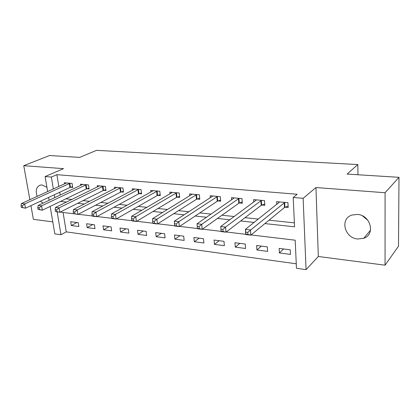 <?xml version="1.0" encoding="UTF-8"?>
<svg xmlns="http://www.w3.org/2000/svg" width="420" height="420" viewBox="0 0 420 420"><rect width="100%" height="100%" fill="white"/><g stroke="black" fill="none" stroke-linecap="round" stroke-linejoin="round"><path stroke-width="0.63" d="M46.925 187.309L42.105 184.968L40.451 185.057C36.372 186.664 35.275 190.439 37.154 196.382M357.704 239.001L363.746 238.282C375.701 234.481 370.608 215.045 357.368 214.431L351.939 215.056C339.67 218.704 344.458 238.109 357.704 239.001M63.074 212.473L66.25 231.882L60.974 234.749L54.831 233.872L50.169 206.419M30.928 205.658L33.385 219.34L52.789 221.87M47.654 191.604L45.092 176.531L63.535 168.656L23.751 165.679L49.576 155.521L79.669 157.4L96.511 150.35L357.84 164.566L347.104 174.079L399 177.319L398.496 246.209L385.056 265.193L385.082 192.728L315.945 187.551L303.13 198.319L306.065 269.651L296.478 268.286L295.181 240.203L251.076 234.932M315.945 187.551L318.318 256.494L385.056 265.193M318.318 256.494L306.065 269.651M66.25 231.882L296.268 263.802M23.751 165.679L29.862 199.7M399 177.319L385.082 192.728M290.257 249.811L279.143 248.388L279.394 252.94L290.483 254.399L290.257 249.811M267.335 246.876L256.636 245.511L256.93 249.979L267.608 251.386L267.335 246.876M245.259 244.052L234.959 242.734L235.295 247.133L245.579 248.488L245.259 244.052M223.997 241.332L214.064 240.061L214.441 244.388L224.359 245.69L223.997 241.332M203.49 238.712L193.909 237.489L194.329 241.736L203.894 242.996L203.49 238.712M183.708 236.182L174.463 235.001L174.914 239.179L184.149 240.398L183.708 236.182M164.614 233.741L155.678 232.596L156.166 236.712L165.081 237.888L164.614 233.741M146.165 231.383L137.534 230.276L138.049 234.328L146.669 235.463L146.165 231.383M128.336 229.1L119.989 228.034L120.53 232.024L128.867 233.121L128.336 229.1M111.095 226.895L103.016 225.86L103.583 229.792L111.647 230.853L111.095 226.895M94.406 224.763L86.588 223.76L87.181 227.63L94.988 228.659L94.406 224.763M78.257 222.695L70.681 221.728L71.295 225.54L78.855 226.538L78.257 222.695M264.889 223.592L294.562 226.81L293.213 197.479L297.176 194.255L56.884 174.673L58.826 186.522M59.761 192.229L60.223 195.069M65.93 198.812L71.915 199.442M83.06 200.613L89.66 201.311M100.8 202.482L108.055 203.243M119.18 204.414L127.134 205.254M138.233 206.419L146.937 207.338M157.994 208.504L167.501 209.501M178.511 210.662L188.874 211.754M199.82 212.903L211.103 214.09M221.981 215.234L234.239 216.526M245.028 217.665L258.347 219.067M269.031 220.19L294.378 222.857M285.096 207.212L288.188 207.501L287.952 202.687L276.591 201.673L276.743 204.456M261.833 205.049L264.81 205.322L264.521 200.597L253.596 199.621L253.764 202.12M239.458 202.965L242.319 203.233L241.983 198.587L231.467 197.652L231.646 199.904M217.907 200.959L220.668 201.217L220.29 196.655L210.163 195.752L210.341 197.804M197.148 199.028L199.804 199.274L199.39 194.791L189.625 193.924L189.809 195.799M177.13 197.164L179.697 197.4L179.24 192.995L169.827 192.155L170.011 193.883M157.82 195.363L160.293 195.594L159.805 191.263L150.717 190.454L150.906 192.05M139.178 193.631L141.566 193.851L141.047 189.593L132.269 188.811L132.458 190.291M121.17 191.956L123.475 192.171L122.924 187.976L114.445 187.22L114.634 188.601M103.761 190.334L105.992 190.543L105.415 186.417L97.214 185.687L97.403 186.974M86.924 188.769L89.087 188.969L88.484 184.91L80.551 184.202L80.734 185.404M70.639 187.252L72.728 187.446L72.098 183.451L64.423 182.763L64.606 183.892M357.971 174.757L357.84 164.566M45.092 176.531L51.361 177.061L53.351 189.016M56.884 174.673L51.361 177.061M293.213 197.479L303.13 198.319M49.13 200.298L48.636 197.41M57.178 211.979L60.974 234.749M245.742 234.297L226.259 231.971M221.125 231.357L202.477 229.126M197.458 228.527L179.655 226.401M174.736 225.813L157.747 223.787M152.927 223.209L136.694 221.272M131.964 220.705L116.45 218.852M111.809 218.295L96.968 216.526M92.411 215.98L78.204 214.284M73.726 213.749L60.118 212.121M60.527 201.416L66.538 202.072M77.737 203.285L84.367 204.005M95.555 205.217L102.853 206.01M114.03 207.223L122.031 208.089M133.182 209.302L141.939 210.252M153.064 211.459L162.624 212.494M173.707 213.696L184.133 214.83M195.158 216.027L206.514 217.256M217.471 218.447L229.824 219.786M240.697 220.967L254.116 222.422M54.311 194.765L54.789 197.631M283.616 248.96L279.394 252.94M76.918 222.527L71.295 225.54M92.731 224.548L87.181 227.63M109.048 226.632L103.583 229.792M125.906 228.79L120.53 232.024M143.32 231.016L138.049 234.328M161.327 233.321L156.166 236.712M179.954 235.704L174.914 239.179M199.232 238.166L194.329 241.736M219.198 240.723L214.441 244.388M239.894 243.369L235.295 247.133M261.35 246.109L256.93 249.979M367.915 220.348L362.596 215.948M40.394 201.248L43.092 203.144M288.12 206.078L284.461 207.517L250.808 235.153L245.758 234.544L245.385 229.352L279.652 201.947M245.737 232.113L245.385 229.352L250.451 229.934L250.808 235.153L247.91 234.439L247.763 232.349L245.737 232.113L245.884 234.197L247.91 234.439M284.849 202.409L247.763 232.349M245.758 234.544L245.884 234.197M264.731 203.999L261.188 205.349L225.981 232.181L221.146 231.599L220.715 226.511L256.541 199.883M220.962 229.199L220.715 226.511L225.566 227.068L225.981 232.181L223.078 231.478L222.905 229.425L220.962 229.199L221.135 231.242L223.078 231.478M261.539 200.329L225.566 227.068L222.905 229.425M221.146 231.599L221.135 231.242M239.117 198.334L201.721 224.317L197.069 223.781L234.302 197.904M242.23 201.989L238.802 203.254L202.188 229.331L197.547 228.774L197.416 228.412L199.274 228.632L199.085 226.627L197.222 226.406L197.416 228.412M199.085 226.627L201.721 224.317L202.188 229.331L199.274 228.632M197.069 223.781L197.222 226.406M217.523 196.408L178.841 221.681L174.379 221.167L212.888 195.993M220.568 200.046L217.245 201.243L179.361 226.601L174.904 226.065L174.662 225.697L176.447 225.908L176.237 223.939L174.447 223.729L174.662 225.697M176.237 223.939L178.841 221.681L179.361 226.601L176.447 225.908M174.379 221.167L174.447 223.729M196.723 194.554L156.881 219.151L152.597 218.657L192.255 194.156M199.705 198.177L196.481 199.3L157.442 223.976L153.163 223.466L152.812 223.088L154.528 223.293L154.303 221.361L152.586 221.156L152.812 223.088M154.303 221.361L156.881 219.151L157.442 223.976L154.528 223.293M152.597 218.657L152.586 221.156M176.673 192.77L135.781 216.72L131.66 216.242L172.363 192.386M179.587 196.366L176.458 197.431L136.385 221.456L132.269 220.962L131.822 220.584L133.471 220.778L133.229 218.883L131.576 218.689L131.822 220.584M133.229 218.883L135.781 216.72L136.385 221.456L133.471 220.778M131.66 216.242L131.576 218.689M157.327 191.042L115.495 214.384L111.531 213.927L153.163 190.675M160.183 194.618L157.143 195.631L116.13 219.035L112.177 218.558L111.636 218.174L113.222 218.363L112.964 216.5L111.379 216.31L111.636 218.174M112.964 216.5L115.495 214.384L116.13 219.035L113.222 218.363M111.531 213.927L111.379 216.31M138.653 189.378L95.97 212.132L92.153 211.691L134.636 189.021M141.451 192.927L138.495 193.888L96.642 216.699L92.831 216.242L92.211 215.854L93.739 216.038L93.466 214.205L91.938 214.027L92.211 215.854M93.466 214.205L95.97 212.132L96.642 216.699L93.739 216.038M92.153 211.691L91.938 214.027M120.614 187.772L77.17 209.963L73.495 209.538L116.729 187.425M123.359 191.289L120.477 192.208L77.873 214.452L73.505 213.623L74.975 213.796L74.692 212L73.222 211.827L73.505 213.623M74.692 212L77.17 209.963L77.873 214.452L74.975 213.796M73.495 209.538L73.222 211.827M103.178 186.218L59.052 207.874L55.508 207.47L99.424 185.887M105.877 189.709L103.068 190.58L59.782 212.289L55.477 211.47L56.894 211.638L56.6 209.874L55.183 209.706L55.477 211.47M56.6 209.874L59.052 207.874L59.782 212.289L56.894 211.638M55.508 207.47L55.183 209.706M86.32 184.716L41.58 205.863L38.162 205.469L82.688 184.391M88.967 188.176L86.231 189.005L42.336 210.2L38.089 209.396L39.459 209.559L39.154 207.821L37.784 207.659L38.089 209.396M39.154 207.821L41.58 205.863L42.336 210.2L39.459 209.559M38.162 205.469L37.784 207.659M70.009 183.262L24.722 203.921L21.42 203.537L66.491 182.952M72.608 186.69L69.941 187.488L25.499 208.189L21.315 207.391L22.638 207.548L22.323 205.842L21 205.684L21.315 207.391M22.323 205.842L24.722 203.921L25.499 208.189L22.638 207.548M21.42 203.537L21 205.684M284.655 202.482L284.897 207.286M284.214 202.713L284.461 207.517M261.34 200.403L261.634 205.118M260.894 200.624L261.188 205.349M238.917 198.403L239.253 203.033M238.46 198.618L238.802 203.254M217.324 196.476L217.707 201.028M216.862 196.691L217.245 201.243M196.523 194.623L196.948 199.096M196.056 194.828L196.481 199.3M176.468 192.833L176.93 197.227M175.996 193.037L176.458 197.431M157.122 191.105L157.621 195.431M156.644 191.305L157.143 195.631M138.448 189.441L138.973 193.694M137.965 189.635L138.495 193.888M120.409 187.834L120.965 192.014M119.921 188.024L120.477 192.208M102.974 186.281L103.556 190.391M102.485 186.464L103.068 190.58M86.116 184.774L86.725 188.827M85.622 184.952L86.231 189.005M69.804 183.32L70.434 187.309M69.311 183.498L69.941 187.488M363.746 238.282L370.514 230.213"/></g></svg>
